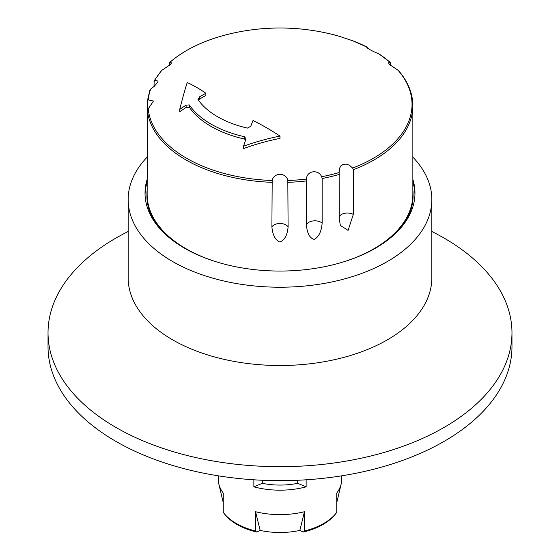 <?xml version="1.0" encoding="UTF-8"?>
<svg xmlns="http://www.w3.org/2000/svg" width="560" height="560" viewBox="0 0 560 560"><rect width="100%" height="100%" fill="white"/><g stroke="black" fill="none" stroke-linecap="round" stroke-linejoin="round"><path stroke-width="0.84" d="M412.86 182.168A134.967 77.924 180 0 1 414.946 194.509M145.054 194.509A134.967 77.924 180 0 1 147.14 182.168M147.14 190.19A133.07 76.825 0 0 0 146.93 194.509L146.93 195.888A133.07 76.825 0 0 0 157.059 225.288M402.941 225.288A133.07 76.825 0 0 0 413.07 195.888L413.07 194.509A133.07 76.825 0 0 0 412.86 190.19M412.86 179.41A134.967 77.924 180 0 1 414.967 193.13A134.967 77.924 180 0 1 331.646 265.125A134.967 77.924 180 0 1 184.562 248.234A134.967 77.924 180 0 1 145.033 193.13A134.967 77.924 180 0 1 147.14 179.41M412.86 157.115A151.837 87.661 180 0 1 431.837 199.556A151.837 87.661 180 0 1 338.107 280.546A151.837 87.661 180 0 1 172.634 261.541A151.837 87.661 180 0 1 128.163 199.556A151.837 87.661 180 0 1 147.259 156.996M431.837 199.556L431.837 277.851A151.837 87.661 180 0 1 338.107 358.841A151.837 87.661 180 0 1 172.634 339.836A151.837 87.661 180 0 1 128.163 277.851L128.163 199.556M431.837 231.497A231.973 133.931 180 0 1 511.973 332.752A231.973 133.931 180 0 1 368.774 456.484A231.973 133.931 180 0 1 115.969 427.455A231.973 133.931 180 0 1 48.027 332.752A231.973 133.931 180 0 1 128.163 231.497M511.973 332.752L511.973 346.724A231.973 133.931 180 0 1 368.774 470.456A231.973 133.931 180 0 1 115.969 441.427A231.973 133.931 180 0 1 48.027 346.724L48.027 332.752M361.207 255.374A133.07 76.825 0 0 0 374.094 248.836A133.07 76.825 0 0 0 413.07 194.509M146.93 194.509A133.07 76.825 0 0 0 198.793 255.374M342.629 262.157A132.86 76.706 0 0 0 373.947 248.745A132.86 76.706 0 0 0 412.86 194.509L412.86 105.763C412.769 93.317 407.995 81.606 398.538 70.623L389.578 64.533L388.451 62.811L390.236 62.44A132.034 76.23 0 0 0 378.728 53.781C372.813 51.597 364.035 46.529 367.668 47.397A132.034 76.23 0 0 0 352.674 40.754L339.129 36.239A132.034 76.23 0 0 0 331.485 34.202L331.485 34.202A216.79 216.79 0 0 0 228.515 34.202L228.515 34.202A132.034 76.23 0 0 0 169.764 62.44L171.549 62.811L170.422 64.533L161.945 70.259A132.034 76.23 0 0 0 154.714 80.339L158.067 81.074L157.78 82.152L154.189 86.373L150.668 89.061A132.034 76.23 0 0 0 148.197 99.883L153.468 101.059L148.197 108.913A132.034 76.23 0 0 0 272.181 180.488C273.798 172.312 286.209 172.319 287.819 180.488A132.034 76.23 0 0 0 306.558 179.067C306.376 170.779 318.367 168.931 321.664 176.729A132.034 76.23 0 0 0 339.129 172.55L339.444 168.448L340.858 165.907L343.266 164.325L346.276 164.101L349.286 165.165L352.674 168.042A132.034 76.23 0 0 0 398.055 70.259M148.197 108.913L147.392 110.439L147.14 194.509A132.86 76.706 0 0 0 217.371 262.157M352.674 168.042L353.318 169.729L353.318 214.396L348.096 230.384L340.347 225.414L339.29 219.072L339.129 172.55M321.664 176.729L322.147 178.507L322.147 223.174C321.44 231.483 318.801 236.908 314.23 239.449C309.82 238.133 307.244 233.513 306.495 225.596L306.558 179.067M287.819 180.488L288.099 226.989C287.343 235.193 284.585 240.205 279.839 242.039C275.296 240.044 272.65 235.025 271.901 226.989L272.181 180.488M147.392 155.106L147.392 145.754M271.901 182.322A132.86 76.706 0 0 1 147.392 110.439L147.399 100.94L149.905 89.964M154.007 86.534L154.168 80.78M169.204 65.618L169.519 62.566M367.003 47.516L367.668 47.397L368.039 48.517M390.481 62.566L390.796 65.618M245.693 139.965L244.37 139.02A97.426 56.252 180 0 1 189.322 107.233L186.102 107.436A216.79 166.334 147.8 0 0 179.725 111.776L179.725 109.41A199.598 32.732 -83.2 0 1 187.208 82.53A205.625 95.564 68.2 0 1 205.884 93.268A219.317 168.273 147.8 0 0 199.577 96.81L198.093 99.624A88.151 50.89 0 0 0 247.415 128.1L250.726 126.343A219.317 61.25 -78.1 0 1 253.022 120.484A205.625 138.04 50.2 0 1 280 136.101L280 138.383A196.812 157.423 160.4 0 0 243.502 148.603L243.502 146.23A219.317 61.25 -78.1 0 1 245.826 139.594L245.973 138.733L244.37 136.71A97.426 56.252 180 0 1 189.322 104.923L186.102 105.112A219.317 168.273 147.8 0 0 179.725 109.41M205.884 93.268L205.884 95.487A216.79 166.334 147.8 0 0 199.577 99.057L198.401 100.065M280 136.101A199.598 159.649 160.4 0 0 243.502 146.23M197.918 99.022L198.093 99.624M154.007 81.431L154.714 80.339M161.945 70.259L161.441 70.651M147.392 101.087L148.197 99.883M150.668 89.061L149.814 90.461M367.668 47.397L352.674 40.754M253.869 486.836L262.283 483.308A52.934 30.562 0 0 0 297.717 483.308L306.131 486.836A61.789 35.672 180 0 1 253.869 486.836L253.869 479.801M262.283 483.308L262.283 480.263M297.717 483.308L297.717 480.263M306.131 479.801L306.131 486.836M304.458 511.721L299.824 530.439A56.938 32.872 180 0 1 260.176 530.439L255.542 511.721A61.789 35.672 0 0 0 304.458 511.721L304.458 531.006L303.541 532L299.824 530.439M303.541 532A60.816 35.112 180 0 0 335.517 513.961L336.406 512.813A61.789 35.672 180 0 0 336.742 512.365L336.742 493.08A61.789 35.672 0 0 0 341.222 483.798A61.789 35.672 0 0 0 341.789 478.961L341.789 475.811M260.176 530.439L256.459 532L255.542 531.006L255.542 511.721M255.542 531.006A61.789 35.672 180 0 1 236.306 523.474A61.789 35.672 180 0 1 223.594 512.813A61.789 35.672 180 0 1 223.258 512.365L223.258 493.08A61.789 35.672 0 0 1 218.778 483.798A61.789 35.672 0 0 1 218.211 478.961L218.211 475.811M256.459 532A60.816 35.112 180 0 1 224.483 513.961L223.594 512.813M336.406 512.813A61.789 35.672 180 0 1 304.458 531.006M353.318 169.729A132.86 76.706 0 0 0 373.947 159.999A132.86 76.706 0 0 0 412.86 105.763M322.147 178.507A132.86 76.706 0 0 0 339.29 174.405M288.099 182.322A132.86 76.706 0 0 0 306.495 180.922M244.37 136.71L244.37 139.02M189.322 104.923L189.322 107.233M186.102 105.112L186.102 107.436M199.577 96.81L199.577 99.057M288.099 226.989A8.435 4.872 -0 0 0 280 223.482A8.435 4.872 -0 0 0 271.901 226.989M353.318 214.396A8.435 4.872 -0 0 0 339.29 216.755M322.147 223.174A8.435 4.872 -0 0 0 312.746 220.99A8.435 4.872 -0 0 0 306.495 225.596M154.147 80.815L161.462 70.623M169.484 62.594C184.401 49.735 204.078 40.271 228.515 34.202M331.485 34.202L339.136 36.239M390.516 62.594L378.945 53.886M336.742 502.691L341.222 483.798M223.258 502.691L218.778 483.798"/></g></svg>

